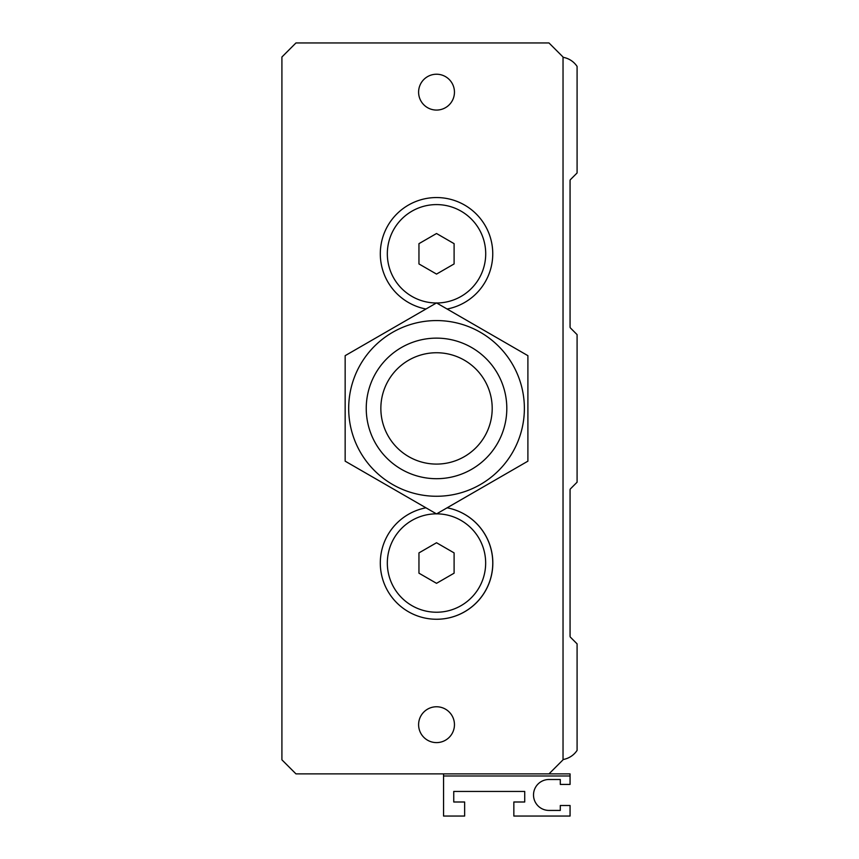 <?xml version="1.0" encoding="UTF-8"?>
<svg xmlns="http://www.w3.org/2000/svg" width="859" height="859" viewBox="0 0 859 859"><rect width="100%" height="100%" fill="white"/><g stroke="black" fill="none" stroke-linecap="round" stroke-linejoin="round"><path stroke-width="1.29" d="M563.032 57.306A21.088 21.088 0 0 1 577.087 66.433L577.087 172.97L570.473 179.585A1.407 1.407 0 0 0 570.065 180.583L570.065 327.011A1.407 1.407 0 0 0 570.473 327.998L577.087 334.623L577.087 482.21L570.473 488.825A1.407 1.407 0 0 0 570.065 489.823L570.065 636.251A1.407 1.407 0 0 0 570.473 637.238L577.087 643.863L577.087 750.39A21.088 21.088 0 0 1 563.032 759.528M447.099 507.809A56.222 56.222 0 0 1 447.099 618.255A56.222 56.222 0 0 1 381.31 573.608A56.222 56.222 0 0 1 425.957 507.809L345.157 461.165L345.157 355.669L425.957 309.015A56.222 56.222 0 0 1 381.31 243.226A56.222 56.222 0 0 1 492.755 253.792A56.222 56.222 0 0 1 447.099 309.015L527.898 355.669L527.898 461.165L436.533 513.918L345.157 461.165L345.157 355.669L436.533 302.916L527.898 355.669L527.898 461.165L447.099 507.809A56.222 56.222 0 0 1 436.533 619.264M570.065 775.988L570.065 784.428L560.293 784.428L560.293 779.5L548.976 779.5A15.462 15.462 0 0 0 533.514 794.962A15.462 15.462 0 0 0 548.976 810.424L560.293 810.424L560.293 805.506L570.065 805.506L570.065 816.05L513.843 816.05L513.843 801.995L524.731 801.995L524.731 791.45L453.745 791.45L453.745 801.995L464.644 801.995L464.644 816.05L443.555 816.05L443.555 775.988L570.065 775.988L570.065 773.884L295.968 773.884L281.913 759.828L281.913 57.005L295.968 42.95L548.976 42.95L563.032 57.005L563.032 759.828L548.976 773.884M443.555 773.884L443.555 775.988M418.956 243.655L436.533 233.508L454.1 243.655L454.1 263.938L436.533 274.085L418.956 263.938L418.956 243.655M454.1 552.895L454.1 573.178L436.533 583.325L418.956 573.178L418.956 552.895L436.533 542.748L454.1 552.895M436.662 513.843A49.199 49.199 0 0 1 445.778 611.35A49.199 49.199 0 0 1 388.204 572.287A49.199 49.199 0 0 1 436.393 513.843M524.377 408.412A87.854 87.854 0 0 0 392.606 332.336A87.854 87.854 0 0 0 392.606 484.497A87.854 87.854 0 0 0 524.377 408.412M436.393 302.991A49.199 49.199 0 0 1 388.204 244.547A49.199 49.199 0 0 1 445.778 205.473A49.199 49.199 0 0 1 436.662 302.991M454.454 724.685A17.921 17.921 0 0 1 436.533 742.606A17.921 17.921 0 0 1 418.601 724.685A17.921 17.921 0 0 1 436.533 706.764A17.921 17.921 0 0 1 454.454 724.685M418.601 92.149A17.921 17.921 0 0 1 436.533 74.228A17.921 17.921 0 0 1 454.454 92.149A17.921 17.921 0 0 1 436.533 110.07A17.921 17.921 0 0 1 418.601 92.149M436.533 464.085A55.674 55.674 0 0 0 484.744 380.58A55.674 55.674 0 0 0 388.311 380.58A55.674 55.674 0 0 0 436.533 464.085M436.533 478.699A70.277 70.277 0 0 0 497.393 373.278A70.277 70.277 0 0 0 375.662 373.278A70.277 70.277 0 0 0 436.533 478.699"/></g></svg>
